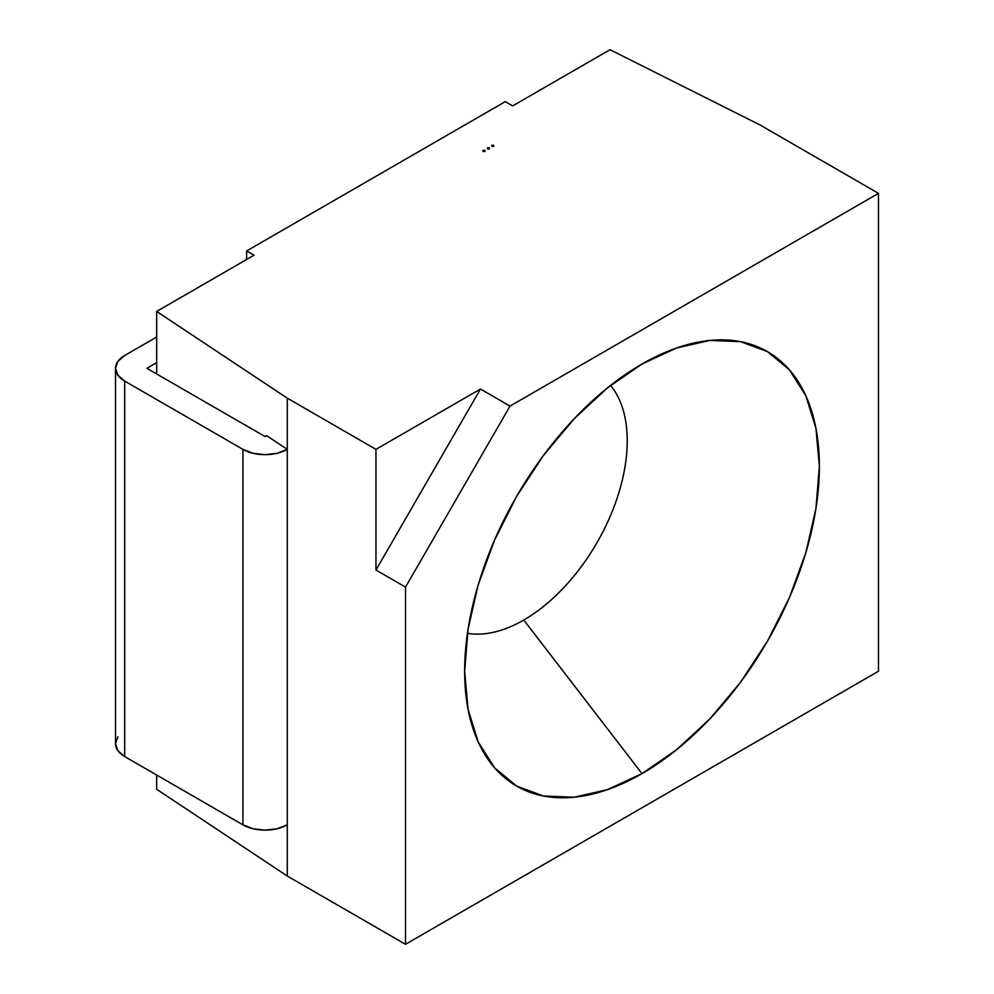 <?xml version="1.0" encoding="UTF-8"?>
<svg xmlns="http://www.w3.org/2000/svg" width="994" height="994" viewBox="0 0 994 994"><rect width="100%" height="100%" fill="white"/><g stroke="black" fill="none" stroke-linecap="round" stroke-linejoin="round"><path stroke-width="1.49" d="M484.165 633.799C496.838 632.544 510.046 627.959 523.763 620.032L642 773.63A250.823 144.813 -60 0 1 474.076 731.696A250.823 144.813 -60 0 1 642 364.028L676.603 347.987L709.878 340.433L740.542 341.65L767.418 351.603L789.472 369.905L805.861 395.848L815.962 428.451L819.367 466.434L815.962 508.356L805.861 552.602L789.472 597.469L767.418 641.242L740.542 682.232L709.878 718.861L676.603 749.724L642 773.63L607.396 789.671L574.134 797.225L543.469 796.008L516.594 786.055L494.527 767.753L478.139 741.81L468.05 709.219L464.645 671.236L468.05 629.314L478.139 585.068L494.527 540.189L516.594 496.428L543.469 455.438L574.134 418.809L607.396 387.946L642 364.028A250.823 144.813 -60 0 1 699.08 341.973A250.823 144.813 -60 0 1 816.993 501.2A250.823 144.813 -60 0 1 642 773.63L523.763 620.032A146.317 84.478 120 0 0 614.677 505.101A146.317 84.478 120 0 0 610.552 385.436M480.475 389.027L510.034 406.086L878.485 193.358L760.248 125.095L610.018 49.7L512.68 105.898L505.287 101.636L246.636 250.96L254.017 255.234L156.679 311.433L287.278 398.159L375.956 449.363L480.475 389.027L510.034 406.086L405.515 587.106L375.956 570.047L375.956 449.363L287.278 398.159L156.679 311.433L156.679 373.968L156.679 362.624L146.863 368.302L156.679 362.624L156.679 311.433L254.017 255.234L246.636 250.96L246.636 259.496L246.636 250.96L505.287 101.636L512.68 105.898L610.018 49.7L760.248 125.095L878.485 193.358L510.034 406.086L405.515 587.106L405.515 944.3L405.515 587.106L375.956 570.047L480.475 389.027L375.956 449.363L375.956 570.047L480.475 389.027M487.395 147.82L489.359 147.82L489.359 148.963L487.395 148.963L487.395 147.82L487.395 148.963L489.359 148.963L489.359 147.82L489.359 148.963L489.359 147.82L487.395 147.82L487.395 148.963M491.794 145.286L493.757 145.286L493.757 146.416L491.794 146.416L491.794 145.286L491.794 146.416L493.757 146.416L493.757 145.286L493.757 146.416L493.757 145.286L491.794 145.286L491.794 146.416M482.997 150.355L484.973 150.355L484.973 151.498L482.997 151.498L482.997 150.355L482.997 151.498L484.973 151.498L484.973 150.355L484.973 151.498L484.973 150.355L482.997 150.355L482.997 151.498M266.653 435.67L287.278 449.363L287.278 398.159L287.278 876.037L287.278 449.363A31.348 18.103 180 0 1 242.934 449.363L124.697 381.1L124.697 756.571L242.934 824.834L242.934 449.363L242.934 824.834A31.348 18.103 0 0 0 287.278 824.834L277.102 828.76L265.112 830.139L253.11 828.76L242.934 824.834L124.697 756.571L124.697 381.1A31.348 18.103 180 0 1 115.515 368.302A31.348 18.103 180 0 1 124.697 355.492L156.679 337.028L124.697 355.492L117.901 361.369L115.515 368.302L117.901 375.223L124.697 381.1L242.934 449.363L253.11 453.289L265.112 454.668L277.102 453.289L287.278 449.363L266.653 435.67L265.112 436.565L266.653 435.67M156.679 775.034L156.679 789.298L287.278 876.037L405.515 944.3L878.485 671.236L878.485 193.358L878.485 671.236L405.515 944.3L287.278 876.037L156.679 789.298L156.679 775.034M467.453 633.302A146.317 84.478 120 0 0 523.763 620.032C537.481 612.118 550.676 601.457 563.349 588.075M619.349 491.098C624.592 473.43 627.226 456.681 627.226 440.827C627.226 424.985 624.592 411.267 619.349 399.663M265.112 436.565L146.863 368.302L265.112 436.565M115.515 368.302L115.515 743.773A31.348 18.103 0 0 0 124.697 756.571L117.901 750.694L115.515 743.773L117.901 736.84M493.757 146.416L493.757 145.286M489.359 148.963L489.359 147.82M484.973 151.498L484.973 150.355M698.335 342.11L699.08 341.973M473.827 730.975L474.076 731.696"/></g></svg>
